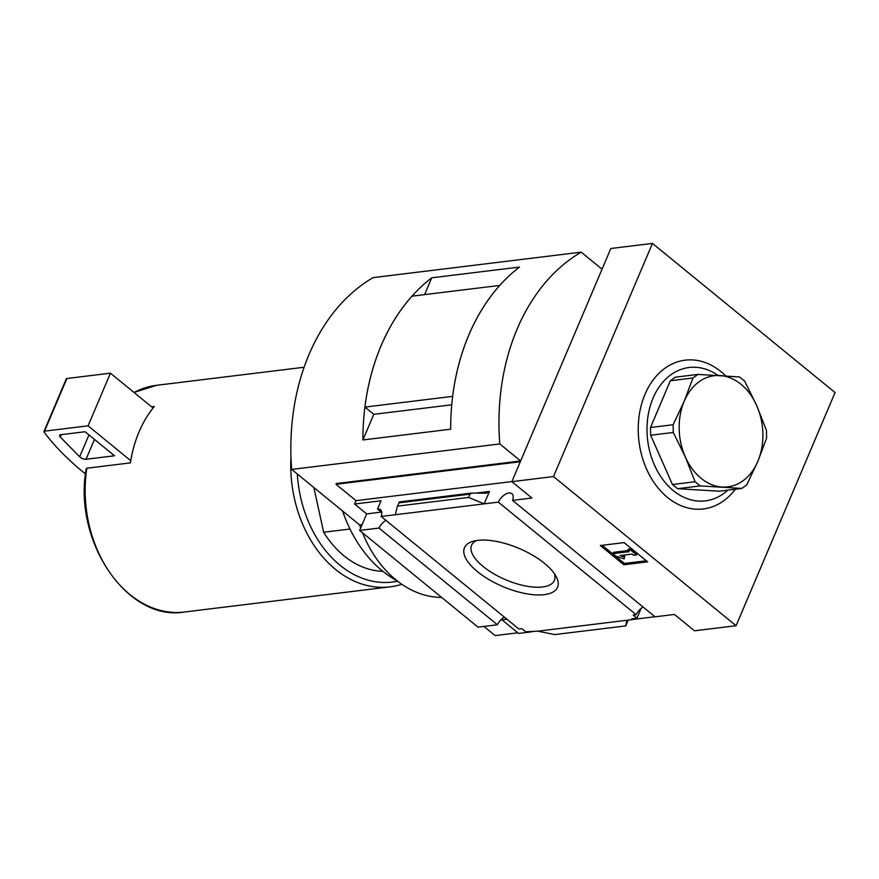 <?xml version="1.0" encoding="UTF-8"?>
<svg xmlns="http://www.w3.org/2000/svg" width="879" height="879" viewBox="0 0 879 879"><rect width="100%" height="100%" fill="white"/><g stroke="black" fill="none" stroke-linecap="round" stroke-linejoin="round"><path stroke-width="1.32" d="M553.484 476.561L652.46 243.417L835.05 392.55L736.086 625.705L553.484 476.561L511.864 481.659L531.894 498.019L512.545 500.382A10.746 5.681 -50.8 0 0 511.908 493.679A10.746 5.681 -50.8 0 0 498.316 502.129L636.154 614.707A10.746 5.681 129.2 0 1 643.043 606.982M636.154 614.707L633.155 615.069L636.978 618.201L641.165 608.334M636.978 618.201L631.781 618.838L632.66 619.552L633.034 618.684M537.827 631.166L626.716 620.288L625.859 625.881L554.682 634.583L537.827 631.166L525.785 631.803L521.961 628.683L518.962 629.045L381.134 516.467A10.746 5.681 -50.8 0 0 380.508 509.765A10.746 5.681 -50.8 0 0 377.53 509.062L381.783 512.534M626.716 620.288L632.66 619.552M506.974 619.255L500.678 620.025M544.244 594.665A50.553 20.722 23 0 1 480.055 573.657A50.553 20.722 23 0 1 473.067 541.288A50.553 20.722 23 0 1 519.093 548.43A50.553 20.722 23 0 1 556.209 576.58A50.553 20.722 23 0 1 544.244 594.665M498.316 502.129L381.134 516.467M501.986 619.86L518.588 633.429L531.784 631.814M654.987 616.739L632.704 619.464M385.881 520.346A10.746 5.681 -50.8 0 0 378.992 528.07L497.382 624.771A10.746 5.681 129.2 0 1 504.282 617.047M512.545 500.382L655.086 616.816L674.435 614.443L694.465 630.803L736.086 625.705M349.996 529.026L323.648 532.245A98.536 73.265 83 0 0 382.848 571.317M652.46 243.417L610.828 248.504L602.368 268.436L601.291 268.567M517.83 632.803L495.13 635.583L483.9 626.419M511.864 481.659L520.324 461.728L335.998 484.285L336.316 483.538L520.643 460.981L602.049 269.194L581.206 252.163L373.092 277.632A201.555 149.848 -97 0 0 291.685 469.419L499.799 443.95A201.555 149.848 -97 0 1 581.206 252.163M378.992 528.07L359.643 530.433L478.033 627.145L497.382 624.771M335.998 484.285L356.028 500.645L354.589 504.03L366.664 513.896L359.643 530.433M354.589 504.03L381.046 500.788L377.53 509.062M484.175 503.854L489.438 491.449L486.428 493.218L471.869 493.053L469.979 494.152L468.595 497.426L484.175 503.854M356.028 500.645L511.908 481.571M625.859 625.881L628.133 620.113M395.275 514.731L397.418 506.128L399.352 501.975M397.418 506.128L468.595 497.426M647.647 561.846L623.859 564.757L600.302 545.518L624.09 542.607L647.647 561.846M362.104 524.631L359.654 524.928L291.685 469.419M441.632 597.412A111.974 83.252 -97 0 1 362.555 532.817M360.698 527.938A111.974 83.252 -97 0 1 359.654 524.928M520.643 460.981L499.799 443.95M431.732 277.808L519.5 267.073A201.555 149.848 -97 0 0 450.674 429.205L362.917 439.95A201.555 149.848 -97 0 1 431.732 277.808L424.601 294.619M362.917 439.95L373.784 414.328L451.751 404.801M452.663 396.385L452.641 396.363A201.555 149.848 -97 0 1 499.722 285.422L499.744 285.433M373.806 414.339L364.928 407.098L452.641 396.363M364.928 407.098A201.555 149.848 -97 0 1 412.02 296.157L499.722 285.422M735.327 489.229A74.946 55.718 -97 0 1 667.557 497.481A74.946 55.718 -97 0 1 646.373 391.254A74.946 55.718 -97 0 1 725.702 375.915M623.859 564.757L624.42 563.45L646.318 560.769M602.192 545.288L624.42 563.45M612.839 553.66L629.188 551.66L627.716 550.463L630.693 550.1L636.583 554.902L633.605 555.275L632.133 554.067L619.992 555.55L624.178 557L624.156 558.956L615.783 556.066L612.839 553.66L613.399 552.342L627.859 550.573M624.156 558.956L624.727 555.682L623.222 555.154M627.716 550.463L628.276 549.144L631.254 548.782L630.693 550.1M636.583 554.902L637.143 553.594L631.254 548.782M624.178 557L624.727 555.682M366.664 513.896L381.255 512.105M86.45 469.232L86.823 468.221L130.378 462.892A114.215 84.911 -97 0 1 130.729 460.662A114.215 84.911 -97 0 1 153.078 408.01A114.215 84.911 -97 0 1 154.319 406.494L151.617 406.823M290.982 456.651A114.215 84.911 83 0 0 390.023 586.853A114.215 84.911 83 0 0 401.78 584.271M297.322 474.023A109.732 81.582 83 0 0 397.572 581.195M323.648 532.245L313.858 487.526M130.729 460.662L88.087 425.832L110.435 373.179L66.881 378.508A2.241 0.923 -157 0 0 66.299 378.838L43.95 431.49A2.241 0.923 -157 0 0 44.115 432.127A223.947 91.801 -157 0 0 80.22 469.661L85.516 473.99M153.078 408.01L110.435 373.179M88.087 425.832L44.543 431.16A2.241 0.923 -157 0 0 43.95 431.49M79.67 456.805A4.483 1.835 -157 0 0 86.054 459.267L114.512 455.783L85.065 431.732L60.794 434.698A4.483 1.835 -157 0 0 59.618 435.358A4.483 1.835 -157 0 0 60.299 437.05L79.67 456.805L88.966 434.918M727.812 490.141A67.189 49.949 -97 0 1 673.303 490.603A67.189 49.949 -97 0 1 652.262 400.077A67.189 49.949 -97 0 1 718.077 375.432M741.81 488.438L719.187 491.207L677.555 488.68L672.446 484.516L650.658 435.226L650.504 427.502L670.347 380.75L675.292 377.19L697.915 374.421L692.971 377.981L684.214 401.22L673.127 424.733L673.281 432.457L685.334 456.959L695.069 481.747L700.167 485.911L741.81 488.438L746.754 484.878L757.841 461.354L766.598 438.116L766.444 430.391L756.709 405.615L744.656 381.112L739.558 376.948L697.915 374.421M670.347 380.75L692.971 377.981M650.504 427.502L673.127 424.733M650.658 435.226L673.281 432.457M672.446 484.516L695.069 481.747M677.555 488.68L700.167 485.911M719.901 375.542A55.981 41.621 83 0 0 684.214 401.22A55.981 41.621 83 0 0 685.334 456.959A55.981 41.621 83 0 0 722.153 487.032A55.981 41.621 83 0 0 757.841 461.354A55.981 41.621 83 0 0 756.709 405.615A55.981 41.621 83 0 0 719.901 375.542M554.374 573.602A44.983 18.437 23 0 1 554.484 580.162A44.983 18.437 23 0 1 542.563 586.985A44.983 18.437 23 0 1 493.273 573.504A44.983 18.437 23 0 1 471.682 545.013A44.983 18.437 23 0 1 476.484 540.541M342.579 510.985A123.17 91.581 83 0 0 397 580.744M134.015 392.441L156.693 385.288A114.215 84.911 83 0 0 134.069 392.484M476.033 493.086L489.438 491.449M398.802 502.865L469.979 494.152M86.823 468.221A114.215 84.911 83 0 0 184.447 612.015C127.4 621.903 72.825 541.321 86.23 468.639M44.543 431.16L66.881 378.508M86.054 459.267L94.482 439.423M60.299 437.05L61.332 434.633M399.319 501.931L471.869 493.053M184.447 612.015L390.023 586.853M156.693 385.288L304.123 367.246"/></g></svg>
